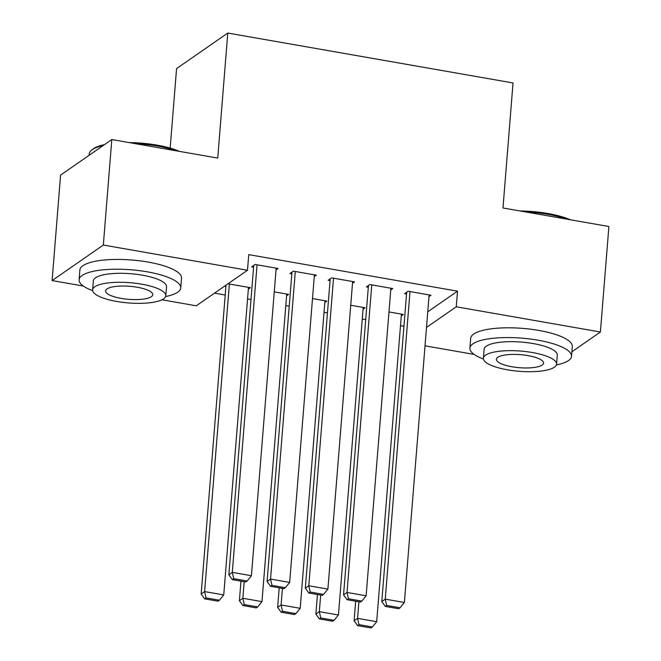 <?xml version="1.0" encoding="UTF-8"?>
<svg xmlns="http://www.w3.org/2000/svg" width="661" height="661" viewBox="0 0 661 661"><rect width="100%" height="100%" fill="white"/><g stroke="black" fill="none" stroke-linecap="round" stroke-linejoin="round"><path stroke-width="0.99" d="M214.503 293.145L225.211 295.013M247.553 298.921L250.998 299.524M285.792 305.613L289.229 306.217M324.03 312.306L327.468 312.909M362.269 318.99L365.707 319.594M400.5 325.683L403.937 326.286M83.369 286.048L52.103 280.578L103.331 245.041L247.478 270.266L196.259 305.795L161.945 299.797M103.331 245.041L111.816 139.545L60.597 175.082L52.103 280.578M170.174 148.097L176.57 68.587L227.789 33.05L513.035 82.956L502.98 207.984L608.897 226.516L600.403 332.004L571.881 351.792M474.144 354.42L425.023 345.819M286.585 295.814L288.634 294.385L274.265 291.873M314.272 276.604L316.322 275.174L293.377 271.167L289.923 273.563L291.832 273.902M363.054 309.191L365.112 307.762L350.735 305.25M390.742 289.981L392.799 288.56L369.854 284.544L366.392 286.94L368.301 287.279M427.766 311.794L457.511 291.162L248.743 254.634L247.478 270.266M428.981 296.673L431.03 295.244L408.093 291.228L404.631 293.633L406.54 293.963M401.293 315.875L403.342 314.454L388.974 311.942M352.503 283.288L354.56 281.867L331.615 277.851L328.153 280.256L330.07 280.586M324.815 302.498L326.873 301.077L312.504 298.557M276.034 269.911L278.083 268.49L255.146 264.474L251.684 266.87L253.593 267.209M248.346 289.121L250.395 287.692L228.004 283.776M225.905 286.42L224.542 286.18M457.511 291.162L456.255 306.787L600.403 332.004M111.816 139.545L217.733 158.078L227.789 33.05M426.502 327.426L456.255 306.787M429.121 294.913L404.375 602.485L385.256 599.139L381.794 601.543L385.289 606.401L398.674 608.74L400.062 607.781L386.677 605.443L385.289 606.401M406.68 292.212L381.794 601.543M410.002 291.567L385.256 599.139L386.677 605.443M400.062 607.781L404.375 602.485M355.676 601.221L354.106 620.745L357.568 618.349L358.898 601.783M401.434 314.124L376.687 621.695L372.374 626.992L358.989 624.645L357.601 625.612L370.986 627.95L372.374 626.992M358.989 624.645L357.568 618.349L376.687 621.695M357.601 625.612L354.106 620.745M390.882 288.221L366.136 595.792L347.017 592.446L343.555 594.85L347.058 599.709L360.435 602.055L361.823 601.089L348.438 598.75L347.058 599.709M368.45 285.519L343.555 594.85M371.763 284.874L347.017 592.446L348.438 598.75M361.823 601.089L366.136 595.792M352.644 281.528L327.897 589.1L308.786 585.762L305.324 588.158L308.819 593.024L322.204 595.363L323.584 594.404L310.199 592.058L308.819 593.024M330.211 278.826L305.324 588.158M333.532 278.19L308.786 585.762L310.199 592.058M323.584 594.404L327.897 589.1M317.445 594.528L315.867 614.061L319.329 611.656L320.668 595.09M363.195 307.431L338.449 615.003L334.135 620.299L320.75 617.961L319.37 618.919L332.747 621.257L334.135 620.299M320.75 617.961L319.329 611.656L338.449 615.003M319.37 618.919L315.867 614.061M279.206 587.836L277.637 607.368L281.09 604.964L282.429 588.406M324.956 300.738L300.21 608.31L295.897 613.606L282.511 611.268L281.132 612.226L294.517 614.573L295.897 613.606M282.511 611.268L281.09 604.964L300.21 608.31M281.132 612.226L277.637 607.368M519.91 210.95A49.757 13.757 4.6 0 1 547.812 213.495A49.757 13.757 4.6 0 1 570.344 219.766M567.221 219.221A50.988 14.096 -175.4 0 0 548.134 214.379A50.988 14.096 -175.4 0 0 525.586 211.941M556.397 364.913A50.988 14.096 -175.4 0 0 571.525 356.287A50.988 14.096 -175.4 0 0 538.004 340.192A50.988 14.096 -175.4 0 0 469.88 348.107A50.988 14.096 -175.4 0 0 483.439 359.047M571.525 356.287L572.31 346.521A50.988 14.096 -175.4 0 0 538.798 330.426A50.988 14.096 -175.4 0 0 470.665 338.341L469.88 348.107M483.389 358.237L484.116 349.256A36.71 10.146 4.6 0 1 533.163 343.555A36.71 10.146 4.6 0 1 557.289 355.139L556.57 364.128A36.71 10.146 -175.4 0 0 532.436 352.544A36.71 10.146 -175.4 0 0 483.389 358.237A36.71 10.146 -175.4 0 0 507.524 369.83A36.71 10.146 -175.4 0 0 556.57 364.128M511.953 366.756A23.656 6.536 -175.4 0 0 543.557 363.079A23.656 6.536 -175.4 0 0 528.007 355.618A23.656 6.536 -175.4 0 0 496.403 359.287A23.656 6.536 -175.4 0 0 511.953 366.756M103.157 145.552A50.988 14.096 -175.4 0 0 91.697 150.064L92.953 149.08A49.757 13.757 4.6 0 1 104.545 144.594M129.135 142.578A49.757 13.757 4.6 0 1 157.029 145.131A49.757 13.757 4.6 0 1 179.569 151.402M176.437 150.857A50.988 14.096 -175.4 0 0 157.351 146.015A50.988 14.096 -175.4 0 0 134.803 143.569M91.697 150.064A50.988 14.096 -175.4 0 0 89.227 153.93L89.119 155.294M165.614 296.549A50.988 14.096 -175.4 0 0 180.742 287.923A50.988 14.096 -175.4 0 0 147.229 271.828A50.988 14.096 -175.4 0 0 79.105 279.743A50.988 14.096 -175.4 0 0 92.656 290.675M180.742 287.923L181.527 278.149A50.988 14.096 -175.4 0 0 148.014 262.053A50.988 14.096 -175.4 0 0 79.89 269.977L79.105 279.743M92.606 289.873L93.333 280.884A36.71 10.146 4.6 0 1 142.379 275.183A36.71 10.146 4.6 0 1 166.514 286.775L165.787 295.764A36.71 10.146 -175.4 0 0 141.661 284.172A36.71 10.146 -175.4 0 0 92.606 289.873A36.71 10.146 -175.4 0 0 116.741 301.457A36.71 10.146 -175.4 0 0 165.787 295.764M121.17 298.384A23.656 6.536 -175.4 0 0 152.782 294.715A23.656 6.536 -175.4 0 0 137.232 287.246A23.656 6.536 -175.4 0 0 105.62 290.923A23.656 6.536 -175.4 0 0 121.17 298.384M314.413 274.844L289.667 582.415L270.547 579.069L267.085 581.473L270.58 586.332L283.966 588.67L285.345 587.712L271.968 585.373L270.58 586.332M291.972 272.142L267.085 581.473M295.293 271.497L270.547 579.069L271.968 585.373M285.345 587.712L289.667 582.415M276.174 268.151L251.428 575.723L232.308 572.376L228.846 574.781L232.341 579.639L245.727 581.986L247.115 581.019L233.73 578.681L232.341 579.639M253.733 265.449L228.846 574.781M257.055 264.805L232.308 572.376L233.73 578.681M247.115 581.019L251.428 575.723M240.968 581.151L239.398 600.675L242.86 598.279L244.19 581.713M286.725 294.054L261.979 601.626L257.658 606.922L244.281 604.575L242.893 605.542L256.278 607.88L257.658 606.922M244.281 604.575L242.86 598.279L261.979 601.626M242.893 605.542L239.398 600.675M226.004 285.164L201.159 593.991L204.621 591.587L229.367 284.015M248.486 287.361L223.74 594.933L219.427 600.229L206.042 597.891L204.654 598.849L218.039 601.188L219.427 600.229M206.042 597.891L204.621 591.587L223.74 594.933M204.654 598.849L201.159 593.991"/></g></svg>
